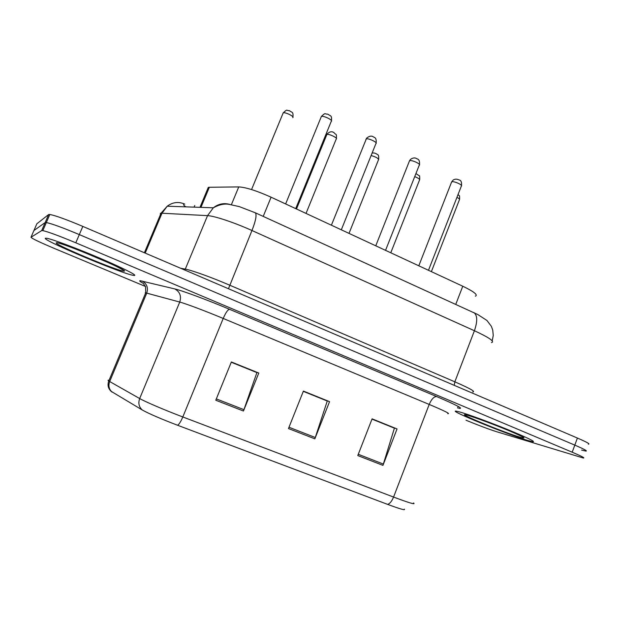 <?xml version="1.0" encoding="UTF-8"?>
<svg xmlns="http://www.w3.org/2000/svg" width="620" height="620" viewBox="0 0 620 620"><rect width="100%" height="100%" fill="white"/><g stroke="black" fill="none" stroke-linecap="round" stroke-linejoin="round"><path stroke-width="0.93" d="M207.584 189.123L208.312 187.372L209.343 187.271L238.754 186.907C245.915 187.317 256.696 190.751 271.095 197.191L462.768 286.223C473.951 291.617 478.16 294.934 475.4 296.174M527.752 440.448L532.929 441.781C535.742 441.781 527.488 437.774 508.175 429.776C490.11 422.398 468.635 414.517 460.048 412.06L456.405 411.176C445.989 409.339 506.742 434.225 527.752 440.448L532.929 441.781C535.742 441.781 527.488 437.774 508.175 429.776C490.11 422.398 468.635 414.517 460.048 412.06L456.405 411.176C445.989 409.339 506.742 434.225 527.752 440.448M134.261 275.466C137.911 275.644 122.931 268.01 99.959 258.222C77.05 248.442 52.374 239.204 46.795 238.274L45.423 238.22C40.835 239.615 122.69 274.048 133.393 275.365L134.261 275.466C137.911 275.644 122.931 268.01 99.959 258.222C77.05 248.442 52.374 239.204 46.795 238.274L45.423 238.22C40.835 239.615 122.69 274.048 133.393 275.365L134.261 275.466M588.349 444.168C590.418 444.145 586.768 442.107 577.406 438.046L82.824 226.409C66.487 219.526 55.49 215.551 49.825 214.481L48.639 214.551L45.167 222.557L33.93 230.524L45.167 222.557L46.337 222.541L45.167 222.557L41.695 230.586L31 237.266C31.814 238.491 39.889 242.343 55.227 248.814L145.483 286.479M82.824 226.409L79.314 234.6C62.946 227.742 51.956 223.727 46.337 222.541C51.956 223.727 62.946 227.742 79.314 234.6L574.802 445.121L79.314 234.6L75.795 242.8C59.396 235.972 48.414 231.911 42.834 230.617L41.695 230.586M585.815 451.081C587.861 451.143 584.187 449.151 574.802 445.121C584.187 449.151 587.861 451.143 585.815 451.081L581.599 450.066M404.364 509.152C405.604 510.578 400.001 508.974 387.547 504.354L177.591 425.258C160.851 418.849 149.118 413.78 142.383 410.06L110.895 391.173M466 420.221C478.253 425.258 488.335 429.055 496.248 431.605L583.281 458.002C585.296 458.141 581.599 456.212 572.198 452.205L75.795 242.8M357.779 455.568L372.101 418.849L397.056 428.939L382.951 465.372L357.779 455.568M215.783 400.241L231.369 361.964L258.788 373.046L243.451 411.021L215.783 400.241M288.471 428.56L303.405 391.081L329.546 401.651L314.844 438.836L288.471 428.56M372.07 418.942L394.01 428.002M231.338 362.057L256.618 372.481M303.366 391.173L326.918 400.892M329.546 401.651L326.988 400.714M303.296 391.344L327.259 401.032L314.844 438.836M258.788 373.046L256.696 372.302M231.26 362.235L256.905 372.597L243.451 411.021M397.056 428.939L394.072 427.831M372 419.112L394.413 428.164L382.951 465.372M48.639 214.551L36.851 223.781L31 237.266M455.762 304.374L462.768 286.223M263.221 216.396L271.095 197.191M231.392 204.678L238.754 186.907M200.958 207.367L209.343 187.271M143.344 283.394C139.973 281.581 138.942 280.69 140.244 280.721L174.825 288.943C182.482 290.703 207.437 299.964 229.501 309.287L436.697 396.575C457.072 405.302 464.38 409.2 458.63 408.262M112.22 392.173C109.011 389.368 108.159 385.834 109.67 381.563L146.739 293.128L145.212 292.787L145.452 293.5M177.591 425.258C179.11 424.351 180.846 421.585 182.815 416.966L393.568 497.062C391.77 501.386 389.763 503.812 387.547 504.354M142.383 410.06C138.95 407.038 138.043 403.202 139.671 398.544C145.282 401.783 164.866 410.169 182.815 416.966L223.208 318.447C205.685 311.116 185.946 303.692 179.738 302.064L146.739 293.128C148.42 287.734 146.886 283.712 142.119 281.054M447.725 413.641C450.748 413.997 444.571 410.928 429.203 404.434L393.568 497.062C409.339 502.975 416.005 504.943 413.571 502.967M109.058 380.293C107.826 380.083 107.725 380.324 108.756 381.013L139.671 398.544L179.738 302.064C181.559 296.19 179.924 291.819 174.825 288.943M572.198 452.205L577.406 438.046M436.697 396.575C434.023 396.459 431.52 399.079 429.203 404.434L223.208 318.447C225.703 312.705 227.804 309.651 229.501 309.287M288.998 427.25L315.324 437.526M358.283 454.282L383.392 464.086M216.333 398.9L243.954 409.68M491.466 342.628C495.039 341.635 489.35 337.668 474.409 330.731L251.96 230.516C234.445 222.572 214.264 215.861 207.545 215.644L161.983 213.226L160.402 213.342L160.332 214.915M145.196 253.1L161.983 213.226L167.237 206.204C172.732 202.128 178.576 201.438 184.76 204.12M473.362 312.41L474.083 312.736C477.47 315.534 477.578 321.532 474.409 330.731L454.84 381.819C469.999 388.453 475.951 391.825 472.696 391.941M144.39 252.758L161.037 213.226L167.237 206.204L213.319 207.801L207.545 215.644L185.295 269.111C191.681 270.219 211.784 277.458 229.532 285.107L454.84 381.819L454.266 385.353M180.552 268.228L185.295 269.111L184.791 270.041M254.975 212.629L255.355 212.807C256.905 214.853 255.773 220.759 251.96 230.516L228.462 288.734M185.837 206.847C183.737 205.406 183.094 204.522 183.908 204.205M492.195 340.845L493.257 335.451L492.737 330.111L491.373 326.337L486.964 320.494L477.826 314.549L255.355 212.807L239.382 206.638L229.16 204.368C224.479 203.453 219.201 204.6 213.319 207.801C218.418 203.84 223.983 202.732 229.997 204.468M194.091 207.134L194.773 205.514M431.381 271.637L459.404 199.764C459.97 199.299 459.157 198.493 456.94 197.362M428.482 270.297L461.319 186.147C463.45 185.303 454.538 181.118 451.988 181.761L451.445 182.419M468.348 415.539C449.671 410.029 501.642 431.76 519.8 437.115C527.744 439.34 524.357 437.294 509.648 430.978C495.558 425.049 475.819 417.686 468.348 415.539M390.778 252.782L419.492 180.095C420.05 179.273 418.461 178.118 414.726 176.623M349.013 233.383L378.44 159.867C378.603 158.449 376.162 157 371.117 155.535M306.032 213.419L336.203 139.05C338.435 138.221 328.786 133.517 326.841 134.486L326.57 135.044M292.741 117.614C295.004 116.761 285.037 111.794 283.201 112.871L282.968 113.429M385.547 250.356L419.244 165.199C421.492 164.323 412.153 159.851 409.75 160.658L409.301 161.316M341.318 229.803L375.898 143.615C378.27 142.724 368.466 137.934 366.226 138.903L365.87 139.562M295.717 208.622L331.227 121.381C333.723 120.458 323.408 115.328 321.362 116.483L321.083 117.126M56.35 242.8C52.111 243.668 119.389 271.808 123.861 271.103C132.696 272.079 58.303 240.816 56.35 242.8M199.981 207.336L208.312 187.372M143.096 283.177L145.568 286.68L145.708 292.873L108.756 381.013C107.229 385.276 108.221 388.895 111.724 391.863M42.834 230.617L49.825 214.481M458.211 406.433L457.599 408.045L458.211 406.433M459.591 199.315C459.722 193.959 459.358 196.61 458.079 194.448M418.802 265.794L451.654 181.869L453.135 180.095C454.793 178.917 456.754 178.855 459.017 179.916C461.001 180.257 461.846 182.156 461.536 185.613M498.433 426.413C515.995 433.202 525.977 438.596 522.49 436.883M419.693 179.614C419.786 176.615 419.632 175.328 419.221 175.762L415.935 173.561M378.657 159.363C378.851 156.209 378.495 154.651 377.58 154.682C375.805 153.225 373.984 152.691 372.101 153.078M336.428 138.524C336.497 132.858 336.513 135.664 334.242 132.897C332.111 131.076 329.708 131.471 327.035 134.075L296.484 208.979M251.557 189.565L283.201 112.871C287.913 108.578 285.82 110.701 289.424 110.678C292.284 112.809 293.345 111.592 292.966 117.079M375.767 245.807L409.533 160.735L410.51 159.394C412.974 157.666 415.129 157.472 416.973 158.828C418.988 159.232 419.825 161.169 419.476 164.633M331.398 225.2L366.598 138.167C369.45 135.873 371.798 135.517 373.651 137.097C375.689 137.547 376.518 139.523 376.146 143.026M285.634 203.941L321.4 116.39C326.089 112.158 324.066 114.173 327.763 114.15C330.685 116.258 331.909 115.111 331.491 120.76M121.543 269.111L122.233 269.669C125.643 271.382 115.847 265.825 109.298 263.082L82.987 251.914"/></g></svg>
